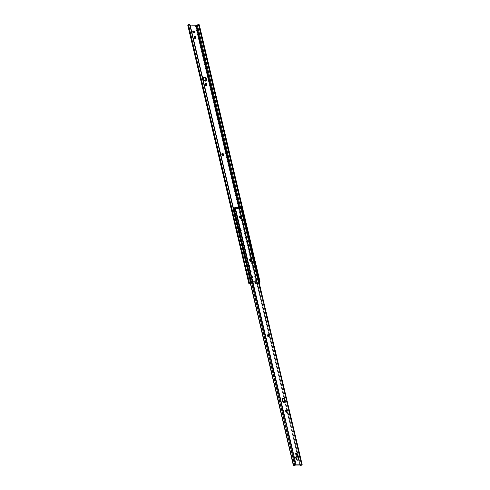 <?xml version="1.0" encoding="UTF-8"?>
<svg xmlns="http://www.w3.org/2000/svg" width="490" height="490" viewBox="0 0 490 490"><rect width="100%" height="100%" fill="white"/><g stroke="black" fill="none" stroke-linecap="round" stroke-linejoin="round"><path stroke-width="0.37" stroke-dasharray="2.45 1.84" d="M205.769 83.551L205.506 83.478A0.998 0.619 67.7 0 0 205.353 83.508A0.998 0.619 67.7 0 0 205.083 84.433L205.598 84.219L205.083 84.433L205.641 85.566L206.431 85.45M222.319 153.566L222.056 153.493A0.998 0.619 67.7 0 0 221.903 153.517A0.998 0.619 67.7 0 0 221.633 154.442L222.148 154.234L221.633 154.442L222.191 155.575L222.981 155.459M239.88 228.885A0.998 0.619 67.7 0 0 239.726 228.916A0.998 0.619 67.7 0 0 239.457 229.841L239.971 229.626A0.998 0.619 -112.3 0 1 240.241 228.701A0.998 0.619 -112.3 0 1 240.394 228.677L239.42 229.473L239.769 230.71L240.412 231.133L240.847 230.71L240.755 229.841L239.88 228.885L240.921 228.953L241.386 230.337L240.927 230.925L240.29 230.496L239.935 229.265L240.394 228.677A0.998 0.619 -112.3 0 1 241.27 229.632L240.755 229.841A0.998 0.619 67.7 0 0 239.88 228.885M204.024 77.206L203.197 77.794L203.13 79.215L204.134 80.893L205.494 81.022L204.973 81.23A2.107 1.305 67.7 0 0 205.298 81.169A2.107 1.305 67.7 0 0 205.537 81.022M248.473 265.225A0.998 0.619 67.7 0 0 248.314 265.255A0.998 0.619 67.7 0 0 248.05 266.18L248.565 265.966A0.998 0.619 -112.3 0 1 248.834 265.047A0.998 0.619 -112.3 0 1 248.987 265.017L248.007 265.813L248.363 267.05L249 267.473L249.441 267.05L249.343 266.18L248.473 265.225L249.386 265.176L249.98 266.676L249.52 267.264L248.877 266.836L248.528 265.605L248.987 265.017A0.998 0.619 -112.3 0 1 249.857 265.972L249.343 266.18A0.998 0.619 67.7 0 0 248.473 265.225M250.494 282.926L250.525 283.851L251.186 283.428L250.849 282.038L255.174 282.044L255.609 283.575L256.95 283.661L238.967 207.601L256.95 283.661L255.223 283.863L254.812 282.938L250.494 282.926L254.812 282.938L254.886 283.392L255.4 283.183L255.333 282.724L254.812 282.938L256.105 282.307L252.105 282.326L250.494 282.926L251.009 282.712L251.156 283.171L250.641 283.385L250.494 282.926M187.78 25.198L187.793 25.266A1.776 0.343 166.7 0 0 188.215 25.358L249.318 283.857L188.215 25.358L195.326 25.37L256.429 283.875L255.284 283.869L259.578 283.214M251.621 278.075L251.989 276.936L250.819 276.182L250.574 277.303L251.621 278.075A0.998 0.619 67.7 0 0 251.774 278.044A0.998 0.619 67.7 0 0 252.013 277.003A0.998 0.619 67.7 0 0 251.174 276.17L251.817 275.974L252.326 276.385L252.601 277.279L252.258 277.848L251.511 277.701L251.033 276.911L251.137 276.115L251.689 275.956A0.998 0.619 -112.3 0 1 252.528 276.795A0.998 0.619 -112.3 0 1 252.295 277.836A0.998 0.619 -112.3 0 1 252.142 277.867L251.621 278.075M205.653 83.502A0.998 0.619 67.7 0 0 205.506 83.478L205.065 83.9L205.163 84.77A0.998 0.619 67.7 0 0 206.192 85.695A0.998 0.619 67.7 0 0 206.406 85.493M194.659 36.352L194.144 36.566A0.998 0.619 67.7 0 1 194.297 36.536L193.856 36.958L194.107 38.018L194.744 38.447L195.369 38.165M193.385 30.968L192.87 31.182A0.998 0.619 67.7 0 1 193.023 31.152L192.582 31.574L192.833 32.634L193.47 33.057L194.095 32.781M222.203 153.511A0.998 0.619 67.7 0 0 222.056 153.493L221.615 153.915L221.713 154.779A0.998 0.619 67.7 0 0 222.742 155.71A0.998 0.619 67.7 0 0 222.956 155.502M203.975 77.206A2.107 1.305 67.7 0 0 203.699 77.267A2.107 1.305 67.7 0 0 203.203 79.466A2.107 1.305 67.7 0 0 204.973 81.23L205.653 80.893M250.347 272.691L250.715 271.552L249.545 270.799L249.3 271.919L250.347 272.691A0.998 0.619 67.7 0 0 250.5 272.661A0.998 0.619 67.7 0 0 250.739 271.619A0.998 0.619 67.7 0 0 249.9 270.78L251.052 270.995L251.327 271.889L250.99 272.458L250.237 272.318L249.759 271.521L249.863 270.731L250.415 270.572A0.998 0.619 -112.3 0 1 251.254 271.405A0.998 0.619 -112.3 0 1 251.021 272.452A0.998 0.619 -112.3 0 1 250.868 272.477L250.347 272.691M250.384 283.643L250.984 283.649L250.384 283.643M190.108 25.149L188.73 25.143L249.747 283.257L188.479 25.088L190.108 25.149M259.277 283.214L256.95 283.661L258.463 283.398L240.547 207.607L258.463 283.398L259.277 283.214M239.708 207.607L257.66 283.569L239.708 207.607M260.135 282.338L199.246 24.763L260.135 282.338M197.317 25.045A1.77 0.343 166.7 0 0 198.432 24.727A1.77 0.343 166.7 0 0 198.762 24.586L197.317 25.045L258.426 283.545L197.317 25.045L196.514 25.217L257.624 283.722L196.514 25.217L197.317 25.045M259.302 283.312A1.77 0.343 -13.3 0 1 258.426 283.545L257.624 283.722A1.776 0.343 -13.3 0 1 256.429 283.875L195.326 25.37A1.776 0.343 166.7 0 0 196.514 25.217L187.793 25.266M250.715 282.136A1.335 1.299 14.7 0 0 250.702 281.591L190.2 25.639L250.684 282.258M250.598 282.467L190.2 25.639A1.335 1.299 14.7 0 0 189.71 24.892L188.515 24.874L249.624 283.373L188.625 24.561L189.71 24.892L250.598 282.467M249.575 283.551L188.466 25.07M251.009 282.712L251.805 282.411L251.646 281.732L250.849 282.038L251.009 282.712M252.387 282.289L256.025 282.301L255.86 281.621L252.228 281.615L252.387 282.289L252.228 281.615L255.945 281.634L256.013 282.424L255.333 282.724L255.174 282.044L255.854 281.744L250.849 282.038L252.099 281.621L251.646 281.732L251.805 282.411L252.387 282.289M250.641 283.385L251.156 283.171L251.052 283.637L250.47 283.857L250.641 283.385M255.284 283.869L255.798 283.661L255.4 283.183L254.886 283.392L255.284 283.869M256.013 282.424L255.86 281.621L256.013 282.424M250.635 272.477A0.998 0.619 -112.3 0 1 249.796 271.644A0.998 0.619 -112.3 0 1 250.029 270.603A0.998 0.619 -112.3 0 1 250.182 270.572L249.667 270.78A0.998 0.619 67.7 0 0 249.514 270.811A0.998 0.619 67.7 0 0 249.281 271.852A0.998 0.619 67.7 0 0 250.121 272.691L250.635 272.477M250.415 270.572L249.667 270.78L250.415 270.572M249.943 266.309A0.998 0.619 -112.3 0 1 249.673 267.234A0.998 0.619 -112.3 0 1 248.644 266.309L248.13 266.517A0.998 0.619 67.7 0 0 249.153 267.448A0.998 0.619 67.7 0 0 249.422 266.523L249.943 266.309L249.422 266.523L249.343 266.18L249.857 265.972L249.943 266.309M248.565 265.966L248.13 266.517L248.565 265.966M241.35 229.969A0.998 0.619 -112.3 0 1 241.08 230.894A0.998 0.619 -112.3 0 1 240.051 229.969L239.537 230.178A0.998 0.619 67.7 0 0 240.566 231.102A0.998 0.619 67.7 0 0 240.835 230.184L241.35 229.969L240.835 230.184L240.755 229.841L241.27 229.632L241.35 229.969M239.971 229.626L239.537 230.178L239.971 229.626M222.233 154.571L221.713 154.779L222.233 154.571M192.87 31.182A0.998 0.619 67.7 0 0 192.631 32.224A0.998 0.619 67.7 0 0 193.47 33.057L193.703 33.063A0.998 0.619 67.7 0 0 193.856 33.032A0.998 0.619 67.7 0 0 194.058 32.848M194.144 36.566A0.998 0.619 67.7 0 0 193.905 37.608A0.998 0.619 67.7 0 0 194.744 38.447L194.977 38.447A0.998 0.619 67.7 0 0 195.13 38.416A0.998 0.619 67.7 0 0 195.332 38.232M205.684 84.562L205.163 84.77L205.684 84.562M251.909 277.867A0.998 0.619 -112.3 0 1 251.07 277.028A0.998 0.619 -112.3 0 1 251.303 275.986A0.998 0.619 -112.3 0 1 251.456 275.956L250.941 276.17A0.998 0.619 67.7 0 0 250.788 276.195A0.998 0.619 67.7 0 0 250.549 277.236A0.998 0.619 67.7 0 0 251.395 278.075L251.909 277.867M251.689 275.956L250.941 276.17L251.689 275.956M296.419 456.288A2.107 1.305 67.7 0 0 296.144 456.349A2.107 1.305 67.7 0 0 295.574 458.297L296.095 458.083L295.574 458.297L295.697 458.689L296.86 460.159L298.098 459.975M282.736 398.401A2.107 1.305 67.7 0 0 282.461 398.462A2.107 1.305 67.7 0 0 281.891 400.416L282.411 400.201L281.891 400.416L282.013 400.808L283.177 402.278L284.414 402.094M297.001 454.983L296.487 455.198A0.998 0.619 67.7 0 1 296.334 455.222L296.848 455.014L295.838 455.149L295.231 454.267A0.998 0.619 67.7 0 1 295.501 453.348A0.998 0.619 67.7 0 1 295.654 453.317L295.194 454.083L295.746 454.059L295.231 454.267A0.998 0.619 67.7 0 0 296.101 455.222L296.726 454.947M241.417 207.686L240.706 207.993L301.515 465.218L240.706 207.993L239.524 208.232L240.645 207.864L301.442 465.047L240.725 207.827L240.774 208.501L239.065 209.095L238.906 208.422L240.614 207.821L238.691 208.464L238.851 209.138L238.691 208.464L237.558 208.446L237.724 209.114L237.564 208.44L237.724 209.126L237.638 208.275L237.84 208.979L237.638 208.275L237.803 208.954L235.727 208.948L235.568 208.275L237.638 208.275L235.421 208.293L235.727 208.948L235.421 208.293L235.58 208.973L235.029 209.107L234.869 208.428L235.421 208.293L234.722 208.452L235.029 209.107L233.755 209.114L233.638 208.446L234.722 208.452L233.632 208.403L233.761 209.101L235.01 208.483L240.774 208.501L235.01 208.483L234.851 207.803L235.01 208.483L233.791 209.083L233.632 208.403L234.851 207.803L295.568 465.035L234.851 207.803L233.601 208.422L233.797 209.126L238.851 209.138L238.691 208.464L237.601 208.458L237.766 209.138L238.893 209.138L240.774 208.501L240.706 207.821L301.509 465.047L240.645 207.864A1.77 0.343 166.7 0 0 239.524 208.232L239.31 209.34L239.751 209.346L239.818 208.624L300.615 465.494L239.751 209.346L300.156 464.875L299.715 464.875L298.379 459.228L299.757 465.041L300.156 464.875A0.888 0.674 -89.9 0 0 300.523 465.42L239.818 208.624A0.888 0.674 -89.9 0 0 239.751 209.346L239.31 209.34L284.255 399.497L239.31 209.34L239.42 208.299L239.99 208.232L239.818 208.624L241.417 207.662M296.468 456.282L295.642 456.87L295.574 458.297A2.107 1.305 67.7 0 0 297.742 460.251A2.107 1.305 67.7 0 0 297.981 460.098M267.981 334.744L267.326 334.946L267.43 336.146L267.987 336.844L268.643 336.636M239.978 216.262L239.316 216.464L239.426 217.664L240.112 218.418L240.633 218.154M282.785 398.401L281.958 398.989L281.891 400.416A2.107 1.305 67.7 0 0 284.059 402.37A2.107 1.305 67.7 0 0 284.298 402.216M285.805 410.136L285.149 410.344L285.254 411.539L285.94 412.292L286.466 412.035M250.163 259.345L249.502 259.547L249.612 260.747L250.163 261.446L250.819 261.243M297.938 457.378L284.696 401.347L297.938 457.378M234.612 207.846L295.415 465.077L234.612 207.846A1.77 0.343 166.7 0 1 233.932 208.213L234.612 207.846M293.731 465.028L233.264 209.328L233.932 208.213L233.264 209.328L293.669 464.863L293.222 464.857L293.731 465.028M250.219 282.932L232.817 209.328L233.264 209.328L232.817 209.328L250.219 282.932M250.408 282.748L232.817 209.328A0.888 0.674 90.1 0 1 232.885 208.605L233.932 208.213L232.885 208.605L250.408 282.748M250.041 259.296A0.998 0.619 67.7 0 0 249.741 259.302A0.998 0.619 67.7 0 0 249.471 260.227L249.992 260.012L249.551 260.564L250.072 260.349L249.551 260.564A0.998 0.619 67.7 0 0 250.58 261.489A0.998 0.619 67.7 0 0 250.8 261.286M285.688 410.087A0.998 0.619 67.7 0 0 285.388 410.093A0.998 0.619 67.7 0 0 285.119 411.018L285.633 410.804L285.198 411.355L285.713 411.141L285.198 411.355A0.998 0.619 67.7 0 0 286.227 412.28A0.998 0.619 67.7 0 0 286.442 412.078M239.855 216.213A0.998 0.619 67.7 0 0 239.561 216.219A0.998 0.619 67.7 0 0 239.292 217.137L239.806 216.929L239.371 217.48L239.886 217.266L239.371 217.48A0.998 0.619 67.7 0 0 240.394 218.405A0.998 0.619 67.7 0 0 240.614 218.203M267.865 334.688A0.998 0.619 67.7 0 0 267.565 334.695A0.998 0.619 67.7 0 0 267.295 335.619L267.816 335.411L267.375 335.956A0.998 0.619 67.7 0 0 268.404 336.887A0.998 0.619 67.7 0 0 268.618 336.679M205.353 83.508L205.867 83.3M221.903 153.517L222.417 153.309M239.726 228.916L240.241 228.701M205.298 81.169L205.818 80.96M248.314 265.255L248.834 265.047M250.537 283.845L251.052 283.637M256.129 282.332L255.97 281.652M251.021 272.452L250.5 272.661M250.029 270.603L249.514 270.811M249.673 267.234L249.153 267.448M203.699 77.267L204.214 77.053M241.08 230.894L240.566 231.102M223.256 155.495L222.742 155.71M194.371 32.818L193.856 33.032M195.645 38.208L195.13 38.416M206.707 85.487L206.192 85.695M252.295 277.836L251.774 278.044M251.303 275.986L250.788 276.195M296.144 456.349L296.658 456.135M282.461 398.462L282.975 398.254M301.534 465.053L240.725 207.827M233.595 208.44L233.755 209.114M237.846 208.967L237.687 208.287M237.558 208.446L237.724 209.126M251.094 261.28L250.58 261.489M250.261 259.088L249.741 259.302M286.742 412.072L286.227 412.28M285.903 409.879L285.388 410.093M295.501 453.348L296.015 453.134M284.059 402.37L284.58 402.155M240.915 218.197L240.394 218.405M240.076 216.004L239.561 216.219M268.918 336.673L268.404 336.887M268.079 334.486L267.565 334.695M297.742 460.251L298.263 460.043"/><path stroke-width="0.73" d="M206.357 85.566L206.462 84.776L206.976 84.562A0.998 0.619 -112.3 0 1 206.707 85.487A0.998 0.619 -112.3 0 1 205.684 84.562L205.904 83.288L206.896 84.225L206.994 85.095L206.553 85.517L205.598 84.219A0.998 0.619 -112.3 0 1 205.867 83.3A0.998 0.619 -112.3 0 1 206.021 83.269A0.998 0.619 -112.3 0 1 206.896 84.225L206.382 84.433L205.635 83.496M222.907 155.575L223.011 154.785L223.526 154.571A0.998 0.619 -112.3 0 1 223.256 155.495A0.998 0.619 -112.3 0 1 222.233 154.571L222.454 153.297L223.446 154.234L223.544 155.103L223.103 155.526L222.148 154.234A0.998 0.619 -112.3 0 1 222.417 153.309A0.998 0.619 -112.3 0 1 222.57 153.278A0.998 0.619 -112.3 0 1 223.446 154.234L222.932 154.448L222.184 153.511M205.537 81.022A2.107 1.305 67.7 0 0 205.72 78.755A2.107 1.305 67.7 0 0 204.024 77.206L204.538 76.991A2.107 1.305 -112.3 0 1 206.315 78.761A2.107 1.305 -112.3 0 1 205.818 80.96A2.107 1.305 -112.3 0 1 205.494 81.022L204.385 80.427L203.767 79.398L203.613 77.886L204.281 77.028L205.377 77.334L206.266 78.614L206.321 80.433L205.494 81.022A2.107 1.305 -112.3 0 1 203.718 79.251A2.107 1.305 -112.3 0 1 204.214 77.053A2.107 1.305 -112.3 0 1 204.538 76.991L203.767 77.242M250.433 283.857L249.318 283.857L250.433 283.857M206.406 85.493A0.998 0.619 67.7 0 0 206.462 84.776L206.382 84.433A0.998 0.619 67.7 0 0 205.653 83.502M195.296 38.287L195.265 37.13L194.457 36.536L195.173 36.346L195.682 36.75L195.951 37.644L195.614 38.214L194.867 38.073L194.359 37.093L194.487 36.487L195.044 36.327A0.998 0.619 -112.3 0 1 195.884 37.16A0.998 0.619 -112.3 0 1 195.645 38.208A0.998 0.619 -112.3 0 1 195.492 38.232L195.265 38.232A0.998 0.619 -112.3 0 1 194.42 37.399A0.998 0.619 -112.3 0 1 194.659 36.352A0.998 0.619 -112.3 0 1 194.812 36.327L194.524 36.536A0.998 0.619 67.7 0 1 195.283 37.173A0.998 0.619 67.7 0 1 195.332 38.232M194.028 32.897L193.991 31.74L193.183 31.152L194.291 31.219L194.677 32.26L194.34 32.83L193.593 32.689L193.085 31.709L193.771 30.937A0.998 0.619 -112.3 0 1 194.61 31.777A0.998 0.619 -112.3 0 1 194.371 32.818A0.998 0.619 -112.3 0 1 194.218 32.848L193.991 32.848A0.998 0.619 -112.3 0 1 193.152 32.009A0.998 0.619 -112.3 0 1 193.385 30.968A0.998 0.619 -112.3 0 1 193.538 30.937L193.25 31.152A0.998 0.619 67.7 0 1 194.016 31.789A0.998 0.619 67.7 0 1 194.058 32.848M222.956 155.502A0.998 0.619 67.7 0 0 223.011 154.785L222.932 154.448A0.998 0.619 67.7 0 0 222.203 153.511M205.463 81.083L205.904 80.342L205.751 78.829L205.132 77.794L204.024 77.206A2.107 1.305 67.7 0 0 203.975 77.206M250.727 282.038L249.735 283.263L250.384 283.643L249.582 283.588L249.729 283.067L248.932 283.526L249.318 283.857A1.776 0.343 -13.3 0 1 248.883 283.735A1.776 0.343 -13.3 0 1 248.883 283.698L187.78 25.198A1.776 0.343 166.7 0 0 187.774 25.235A1.776 0.343 166.7 0 0 187.793 25.266L248.932 283.526A1.77 0.343 -13.3 0 1 249.729 283.067L250.641 282.32L189.753 24.739L188.625 24.561A1.77 0.343 166.7 0 0 187.823 25.021L188.895 24.5L189.753 24.739L250.641 282.32L189.753 24.739A1.335 1.299 -165.3 0 1 190.236 25.486L250.745 281.444A1.335 1.299 -165.3 0 1 250.641 282.32L249.729 283.067L249.839 283.643L249.624 283.373L250.598 282.467A1.335 1.299 14.7 0 0 250.715 282.136M238.967 207.601L195.841 25.162L190.108 25.149L196.557 25.07L239.708 207.607L196.557 25.07L195.841 25.162L238.967 207.601M259.222 283.336L259.865 283.091A1.77 0.343 -13.3 0 1 259.302 283.312M197.954 24.739L197.36 24.898L240.547 207.607L197.36 24.898L196.557 25.07L198.554 24.91L259.443 282.491L259.204 283.147L259.271 281.615L198.554 24.91L259.443 282.491L259.271 281.615L259.957 281.468L199.454 25.511L198.762 25.658L259.271 281.615L260.012 281.689L259.865 283.091L259.957 281.468L199.454 25.511L199.246 24.763L199.454 25.511L198.762 25.658L198.113 24.702M198.089 24.708L198.762 24.586M223.526 154.571L223.011 154.785L222.932 154.448L223.446 154.234L223.526 154.571M206.976 84.562L206.462 84.776L206.382 84.433L206.896 84.225L206.976 84.562M297.908 460.159L298.312 458.303L298.827 458.089A2.107 1.305 -112.3 0 1 298.263 460.043A2.107 1.305 -112.3 0 1 296.095 458.083L296.303 456.411L297.546 456.227L298.71 457.697L298.618 459.767L297.938 460.104L297.099 459.761L296.095 458.083A2.107 1.305 -112.3 0 1 296.658 456.135A2.107 1.305 -112.3 0 1 298.827 458.089L298.312 458.303A2.107 1.305 67.7 0 0 296.419 456.288M284.225 402.278L284.629 400.422L285.143 400.208A2.107 1.305 -112.3 0 1 284.58 402.155A2.107 1.305 -112.3 0 1 282.411 400.201L282.62 398.529L283.3 398.192L284.145 398.529L285.143 400.208L284.935 401.88L283.692 402.063L282.411 400.201A2.107 1.305 -112.3 0 1 282.975 398.254A2.107 1.305 -112.3 0 1 285.143 400.208L284.629 400.422A2.107 1.305 67.7 0 0 282.736 398.401M296.622 455.014A0.998 0.619 -112.3 0 1 295.746 454.059L295.844 453.262L296.664 453.177L297.24 454.732L296.352 454.941L295.746 454.059A0.998 0.619 -112.3 0 1 296.015 453.134A0.998 0.619 -112.3 0 1 296.168 453.103L296.401 453.103A0.998 0.619 -112.3 0 1 297.24 453.942A0.998 0.619 -112.3 0 1 297.001 454.983A0.998 0.619 -112.3 0 1 296.848 455.014L296.622 455.014M301.509 465.047L295.568 465.035L301.509 465.047L300.333 465.457A1.77 0.343 -13.3 0 1 301.454 465.09L301.509 465.047M297.981 460.098A2.107 1.305 67.7 0 0 298.312 458.303L297.577 456.876L296.211 456.325M268.569 336.752L268.538 335.436L267.852 334.688M240.566 218.277L240.529 216.96L239.843 216.206A0.998 0.619 67.7 0 1 240.584 217.144L241.105 216.929L241.215 217.456L240.627 218.203L239.806 216.929L239.904 216.139L240.357 215.992L241.105 216.929L240.664 217.48L241.184 217.272A0.998 0.619 -112.3 0 1 240.915 218.197A0.998 0.619 -112.3 0 1 239.886 217.266L239.806 216.929A0.998 0.619 -112.3 0 1 240.076 216.004A0.998 0.619 -112.3 0 1 241.105 216.929L240.664 217.48A0.998 0.619 67.7 0 1 240.614 218.203M284.298 402.216A2.107 1.305 67.7 0 0 284.629 400.422L283.894 398.995L282.528 398.437M296.652 455.063L296.622 453.905L295.807 453.317L296.401 453.103L295.88 453.317A0.998 0.619 67.7 0 1 296.64 453.954A0.998 0.619 67.7 0 1 296.689 455.014M286.393 412.151L286.356 410.834L285.67 410.081M250.751 261.36L250.715 260.043L250.029 259.29M241.417 207.686L302.226 464.894L241.417 207.662L235.274 207.595L296.082 464.82L302.03 464.839L241.221 207.607L235.114 207.601L233.167 208.379L233.932 207.974L294.735 465.2L296.082 464.82L235.274 207.595L233.932 207.974L294.735 465.2L293.59 465.402L250.408 282.748L293.59 465.402A0.888 0.674 90.1 0 1 293.222 464.857L250.219 282.932L293.222 464.857L293.59 465.402L294.741 465.445L293.939 465.482M268.618 336.679A0.998 0.619 67.7 0 0 268.673 335.962L269.188 335.748A0.998 0.619 -112.3 0 1 268.918 336.673A0.998 0.619 -112.3 0 1 267.895 335.748L267.816 335.411A0.998 0.619 -112.3 0 1 268.079 334.486A0.998 0.619 -112.3 0 1 269.108 335.411L269.09 336.544L268.367 336.544L267.779 335.221L268.116 334.474L269.053 335.227L268.594 335.626A0.998 0.619 67.7 0 0 267.865 334.688M286.442 412.078A0.998 0.619 67.7 0 0 286.497 411.361L287.011 411.147A0.998 0.619 -112.3 0 1 286.742 412.072A0.998 0.619 -112.3 0 1 285.713 411.141L285.633 410.804A0.998 0.619 -112.3 0 1 285.903 409.879A0.998 0.619 -112.3 0 1 286.932 410.81L286.913 411.937L286.191 411.937L285.603 410.62L285.933 409.873L286.877 410.62L286.417 411.018A0.998 0.619 67.7 0 0 285.688 410.087M250.8 261.286A0.998 0.619 67.7 0 0 250.849 260.564L251.364 260.355A0.998 0.619 -112.3 0 1 251.094 261.28A0.998 0.619 -112.3 0 1 250.072 260.349L249.992 260.012A0.998 0.619 -112.3 0 1 250.261 259.088A0.998 0.619 -112.3 0 1 251.284 260.012L251.266 261.146L250.543 261.146L249.961 259.829L250.292 259.075L251.229 259.829L250.77 260.227A0.998 0.619 67.7 0 0 250.041 259.296M302.226 464.894L301.515 465.218L302.146 464.845L295.917 464.832L294.588 465.482L295.415 465.077A1.77 0.343 -13.3 0 1 294.741 465.445L294.276 465.445M298.379 459.228L297.938 457.378L298.379 459.228M284.696 401.347L284.255 399.497L284.696 401.347M251.364 260.355L250.849 260.564L250.77 260.227L251.284 260.012L251.364 260.355M287.011 411.147L286.497 411.361L286.417 411.018L286.932 410.81L287.011 411.147M269.188 335.748L268.673 335.962L268.594 335.626L269.108 335.411L269.188 335.748M205.298 81.169L205.818 80.96M187.774 25.235L248.883 283.735M223.256 155.495L222.742 155.71M194.371 32.818L193.856 33.032M195.645 38.208L195.13 38.416M206.707 85.487L206.192 85.695M300.652 465.5L300.162 465.5M294.018 465.482L294.508 465.488M251.094 261.28L250.58 261.489M286.742 412.072L286.227 412.28M297.001 454.983L296.487 455.198M284.059 402.37L284.58 402.155M240.915 218.197L240.394 218.405M268.918 336.673L268.404 336.887M297.742 460.251L298.263 460.043"/></g></svg>
